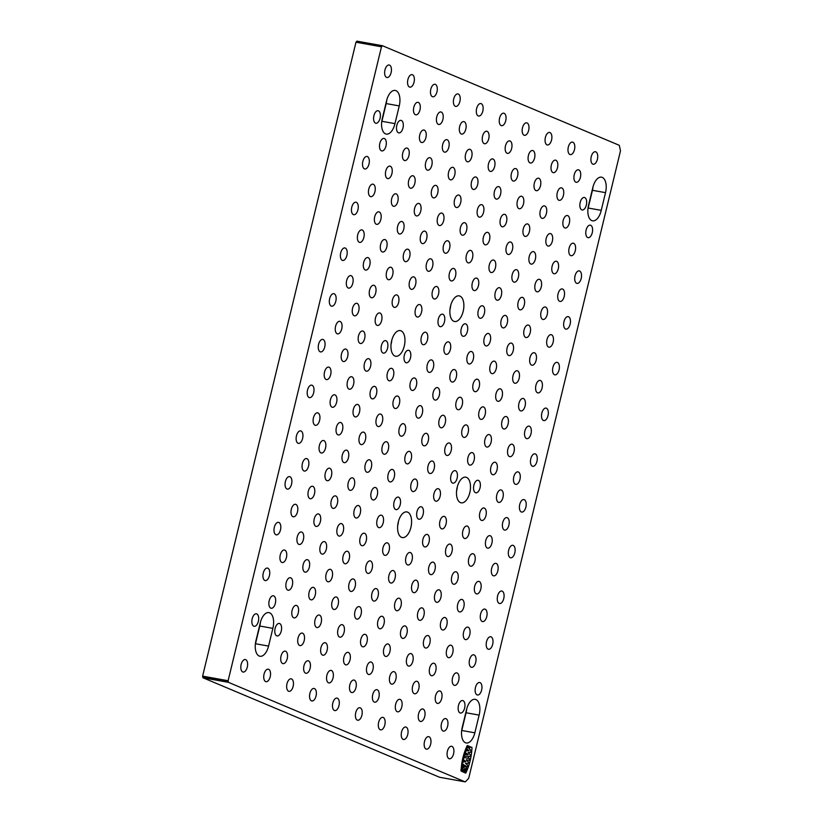 <?xml version="1.0" encoding="UTF-8"?>
<svg xmlns="http://www.w3.org/2000/svg" width="823" height="823" viewBox="0 0 823 823"><rect width="100%" height="100%" fill="white"/><g stroke="black" fill="none" stroke-linecap="round" stroke-linejoin="round"><path stroke-width="1.23" d="M381.481 46.798L228.115 680.724L202.612 676.146L355.978 42.22L381.481 46.798L382.458 45.728L619.05 145.208A1.265 0.648 -79.8 0 1 619.4 145.743L620.398 150.424A1.265 0.648 -79.8 0 1 620.367 151.36L468.812 777.817A1.265 0.648 -79.8 0 1 468.421 778.609L465.551 781.655A1.265 0.648 -79.8 0 1 465.108 781.85A1.265 0.648 -79.8 0 1 465.036 781.829L439.533 777.251A1.265 0.648 100.2 0 0 439.605 777.272A1.265 0.648 100.2 0 0 439.677 777.272M439.533 777.251L202.962 677.771L228.465 682.349L228.115 680.724M228.465 682.349L465.036 781.829M401.007 330.815A13.034 6.728 -79.8 0 1 404.443 345.351A13.034 6.728 -79.8 0 1 395.657 356.246A13.034 6.728 -79.8 0 1 391.337 342.234A13.034 6.728 -79.8 0 1 400.256 330.599A13.034 6.728 -79.8 0 1 401.007 330.815M394.968 123.635L394.958 123.635A13.034 6.728 -79.8 0 1 386.275 134.098A13.034 6.728 -79.8 0 1 382.335 118.327L386.615 100.612A13.034 6.728 -79.8 0 1 395.235 90.437A13.034 6.728 -79.8 0 1 399.248 105.92L394.968 123.635L381.893 121.29A13.034 6.728 -79.8 0 1 381.666 122.174M242.734 671.949A6.347 3.282 -79.8 0 1 241.057 664.861A6.347 3.282 -79.8 0 1 245.336 659.552A6.347 3.282 -79.8 0 1 247.445 666.383A6.347 3.282 -79.8 0 1 243.094 672.052A6.347 3.282 -79.8 0 1 242.734 671.949M253.793 626.21A6.347 3.282 -79.8 0 1 252.116 619.122A6.347 3.282 -79.8 0 1 256.406 613.814A6.347 3.282 -79.8 0 1 258.504 620.645A6.347 3.282 -79.8 0 1 254.153 626.313A6.347 3.282 -79.8 0 1 253.793 626.21M264.862 580.472A6.347 3.282 -79.8 0 1 263.185 573.394A6.347 3.282 -79.8 0 1 267.465 568.076A6.347 3.282 -79.8 0 1 269.574 574.907A6.347 3.282 -79.8 0 1 265.222 580.585A6.347 3.282 -79.8 0 1 264.862 580.472M275.921 534.744A6.347 3.282 -79.8 0 1 274.244 527.656A6.347 3.282 -79.8 0 1 278.534 522.348A6.347 3.282 -79.8 0 1 280.633 529.179A6.347 3.282 -79.8 0 1 276.281 534.847A6.347 3.282 -79.8 0 1 275.921 534.744M286.99 489.006A6.347 3.282 -79.8 0 1 285.314 481.928A6.347 3.282 -79.8 0 1 289.593 476.61A6.347 3.282 -79.8 0 1 291.702 483.44A6.347 3.282 -79.8 0 1 287.35 489.119A6.347 3.282 -79.8 0 1 286.99 489.006M298.049 443.268A6.347 3.282 -79.8 0 1 296.373 436.19A6.347 3.282 -79.8 0 1 300.662 430.882A6.347 3.282 -79.8 0 1 302.761 437.713A6.347 3.282 -79.8 0 1 298.41 443.381A6.347 3.282 -79.8 0 1 298.049 443.268M309.119 397.54A6.347 3.282 -79.8 0 1 307.442 390.452A6.347 3.282 -79.8 0 1 311.722 385.143A6.347 3.282 -79.8 0 1 313.83 391.974A6.347 3.282 -79.8 0 1 309.479 397.643A6.347 3.282 -79.8 0 1 309.119 397.54M320.178 351.802A6.347 3.282 -79.8 0 1 318.501 344.724A6.347 3.282 -79.8 0 1 322.791 339.405A6.347 3.282 -79.8 0 1 324.89 346.236A6.347 3.282 -79.8 0 1 320.538 351.915A6.347 3.282 -79.8 0 1 320.178 351.802M331.247 306.074A6.347 3.282 -79.8 0 1 329.57 298.986A6.347 3.282 -79.8 0 1 333.85 293.677A6.347 3.282 -79.8 0 1 335.959 300.508A6.347 3.282 -79.8 0 1 331.607 306.177A6.347 3.282 -79.8 0 1 331.247 306.074M342.306 260.335A6.347 3.282 -79.8 0 1 340.629 253.258A6.347 3.282 -79.8 0 1 344.919 247.939A6.347 3.282 -79.8 0 1 347.018 254.77A6.347 3.282 -79.8 0 1 342.666 260.449A6.347 3.282 -79.8 0 1 342.306 260.335M353.376 214.597A6.347 3.282 -79.8 0 1 351.699 207.519A6.347 3.282 -79.8 0 1 355.978 202.211A6.347 3.282 -79.8 0 1 358.087 209.042A6.347 3.282 -79.8 0 1 353.736 214.71A6.347 3.282 -79.8 0 1 353.376 214.597M364.435 168.869A6.347 3.282 -79.8 0 1 362.758 161.781A6.347 3.282 -79.8 0 1 367.048 156.473A6.347 3.282 -79.8 0 1 369.146 163.304A6.347 3.282 -79.8 0 1 364.795 168.972A6.347 3.282 -79.8 0 1 364.435 168.869M375.504 123.131A6.347 3.282 -79.8 0 1 373.827 116.053A6.347 3.282 -79.8 0 1 378.107 110.735A6.347 3.282 -79.8 0 1 380.216 117.566A6.347 3.282 -79.8 0 1 375.864 123.244A6.347 3.282 -79.8 0 1 375.504 123.131M386.563 77.403A6.347 3.282 -79.8 0 1 384.886 70.315A6.347 3.282 -79.8 0 1 389.176 65.007A6.347 3.282 -79.8 0 1 391.275 71.838A6.347 3.282 -79.8 0 1 386.923 77.506A6.347 3.282 -79.8 0 1 386.563 77.403M265.644 681.578A6.347 3.282 -79.8 0 1 263.977 674.5A6.347 3.282 -79.8 0 1 268.257 669.181A6.347 3.282 -79.8 0 1 270.366 676.012A6.347 3.282 -79.8 0 1 266.014 681.691A6.347 3.282 -79.8 0 1 265.644 681.578M276.713 635.85A6.347 3.282 -79.8 0 1 275.036 628.762A6.347 3.282 -79.8 0 1 279.316 623.453A6.347 3.282 -79.8 0 1 281.425 630.284A6.347 3.282 -79.8 0 1 277.073 635.953A6.347 3.282 -79.8 0 1 276.713 635.85M287.772 590.112A6.347 3.282 -79.8 0 1 286.106 583.034A6.347 3.282 -79.8 0 1 290.385 577.715A6.347 3.282 -79.8 0 1 292.494 584.546A6.347 3.282 -79.8 0 1 288.143 590.225A6.347 3.282 -79.8 0 1 287.772 590.112M298.842 544.373A6.347 3.282 -79.8 0 1 297.165 537.296A6.347 3.282 -79.8 0 1 301.444 531.987A6.347 3.282 -79.8 0 1 303.553 538.818A6.347 3.282 -79.8 0 1 299.202 544.487A6.347 3.282 -79.8 0 1 298.842 544.373M309.901 498.645A6.347 3.282 -79.8 0 1 308.234 491.557A6.347 3.282 -79.8 0 1 312.514 486.249A6.347 3.282 -79.8 0 1 314.623 493.08A6.347 3.282 -79.8 0 1 310.271 498.748A6.347 3.282 -79.8 0 1 309.901 498.645M320.97 452.907A6.347 3.282 -79.8 0 1 319.293 445.829A6.347 3.282 -79.8 0 1 323.573 440.511A6.347 3.282 -79.8 0 1 325.682 447.342A6.347 3.282 -79.8 0 1 321.33 453.02A6.347 3.282 -79.8 0 1 320.97 452.907M332.029 407.179A6.347 3.282 -79.8 0 1 330.362 400.091A6.347 3.282 -79.8 0 1 334.642 394.783A6.347 3.282 -79.8 0 1 336.751 401.614A6.347 3.282 -79.8 0 1 332.399 407.282A6.347 3.282 -79.8 0 1 332.029 407.179M343.098 361.441A6.347 3.282 -79.8 0 1 341.422 354.363A6.347 3.282 -79.8 0 1 345.711 349.045A6.347 3.282 -79.8 0 1 347.81 355.875A6.347 3.282 -79.8 0 1 343.458 361.554A6.347 3.282 -79.8 0 1 343.098 361.441M354.157 315.703A6.347 3.282 -79.8 0 1 352.491 308.625A6.347 3.282 -79.8 0 1 356.771 303.317A6.347 3.282 -79.8 0 1 358.879 310.148A6.347 3.282 -79.8 0 1 354.528 315.816A6.347 3.282 -79.8 0 1 354.157 315.703M365.227 269.975A6.347 3.282 -79.8 0 1 363.55 262.887A6.347 3.282 -79.8 0 1 367.84 257.578A6.347 3.282 -79.8 0 1 369.939 264.409A6.347 3.282 -79.8 0 1 365.587 270.078A6.347 3.282 -79.8 0 1 365.227 269.975M376.286 224.237A6.347 3.282 -79.8 0 1 374.619 217.159A6.347 3.282 -79.8 0 1 378.899 211.84A6.347 3.282 -79.8 0 1 381.008 218.671A6.347 3.282 -79.8 0 1 376.656 224.35A6.347 3.282 -79.8 0 1 376.286 224.237M387.355 178.509A6.347 3.282 -79.8 0 1 385.678 171.421A6.347 3.282 -79.8 0 1 389.968 166.112A6.347 3.282 -79.8 0 1 392.067 172.943A6.347 3.282 -79.8 0 1 387.715 178.612A6.347 3.282 -79.8 0 1 387.355 178.509M398.414 132.77A6.347 3.282 -79.8 0 1 396.748 125.693A6.347 3.282 -79.8 0 1 401.027 120.374A6.347 3.282 -79.8 0 1 403.136 127.205A6.347 3.282 -79.8 0 1 398.785 132.884A6.347 3.282 -79.8 0 1 398.414 132.77M409.484 87.032A6.347 3.282 -79.8 0 1 407.807 79.954A6.347 3.282 -79.8 0 1 412.097 74.646A6.347 3.282 -79.8 0 1 414.195 81.477A6.347 3.282 -79.8 0 1 409.844 87.145A6.347 3.282 -79.8 0 1 409.484 87.032M288.564 691.217A6.347 3.282 -79.8 0 1 286.898 684.139A6.347 3.282 -79.8 0 1 291.177 678.821A6.347 3.282 -79.8 0 1 293.286 685.652A6.347 3.282 -79.8 0 1 288.935 691.33A6.347 3.282 -79.8 0 1 288.564 691.217M299.634 645.479A6.347 3.282 -79.8 0 1 297.957 638.401A6.347 3.282 -79.8 0 1 302.236 633.093A6.347 3.282 -79.8 0 1 304.345 639.924A6.347 3.282 -79.8 0 1 299.994 645.592A6.347 3.282 -79.8 0 1 299.634 645.479M310.693 599.751A6.347 3.282 -79.8 0 1 309.026 592.663A6.347 3.282 -79.8 0 1 313.306 587.355A6.347 3.282 -79.8 0 1 315.415 594.185A6.347 3.282 -79.8 0 1 311.063 599.854A6.347 3.282 -79.8 0 1 310.693 599.751M321.762 554.013A6.347 3.282 -79.8 0 1 320.085 546.935A6.347 3.282 -79.8 0 1 324.365 541.616A6.347 3.282 -79.8 0 1 326.474 548.447A6.347 3.282 -79.8 0 1 322.122 554.126A6.347 3.282 -79.8 0 1 321.762 554.013M332.821 508.285A6.347 3.282 -79.8 0 1 331.155 501.197A6.347 3.282 -79.8 0 1 335.434 495.888A6.347 3.282 -79.8 0 1 337.543 502.719A6.347 3.282 -79.8 0 1 333.192 508.388A6.347 3.282 -79.8 0 1 332.821 508.285M343.891 462.547A6.347 3.282 -79.8 0 1 342.214 455.469A6.347 3.282 -79.8 0 1 346.493 450.15A6.347 3.282 -79.8 0 1 348.602 456.981A6.347 3.282 -79.8 0 1 344.251 462.66A6.347 3.282 -79.8 0 1 343.891 462.547M354.95 416.808A6.347 3.282 -79.8 0 1 353.283 409.731A6.347 3.282 -79.8 0 1 357.563 404.422A6.347 3.282 -79.8 0 1 359.672 411.253A6.347 3.282 -79.8 0 1 355.32 416.922A6.347 3.282 -79.8 0 1 354.95 416.808M366.019 371.08A6.347 3.282 -79.8 0 1 364.342 363.992A6.347 3.282 -79.8 0 1 368.622 358.684A6.347 3.282 -79.8 0 1 370.731 365.515A6.347 3.282 -79.8 0 1 366.379 371.183A6.347 3.282 -79.8 0 1 366.019 371.08M377.078 325.342A6.347 3.282 -79.8 0 1 375.411 318.264A6.347 3.282 -79.8 0 1 379.691 312.946A6.347 3.282 -79.8 0 1 381.8 319.777A6.347 3.282 -79.8 0 1 377.448 325.455A6.347 3.282 -79.8 0 1 377.078 325.342M388.147 279.614A6.347 3.282 -79.8 0 1 386.471 272.526A6.347 3.282 -79.8 0 1 390.75 267.218A6.347 3.282 -79.8 0 1 392.859 274.049A6.347 3.282 -79.8 0 1 388.507 279.717A6.347 3.282 -79.8 0 1 388.147 279.614M399.206 233.876A6.347 3.282 -79.8 0 1 397.54 226.798A6.347 3.282 -79.8 0 1 401.819 221.48A6.347 3.282 -79.8 0 1 403.928 228.31A6.347 3.282 -79.8 0 1 399.577 233.989A6.347 3.282 -79.8 0 1 399.206 233.876M410.276 188.138A6.347 3.282 -79.8 0 1 408.599 181.06A6.347 3.282 -79.8 0 1 412.879 175.752A6.347 3.282 -79.8 0 1 414.987 182.583A6.347 3.282 -79.8 0 1 410.636 188.251A6.347 3.282 -79.8 0 1 410.276 188.138M421.335 142.41A6.347 3.282 -79.8 0 1 419.668 135.322A6.347 3.282 -79.8 0 1 423.948 130.013A6.347 3.282 -79.8 0 1 426.057 136.844A6.347 3.282 -79.8 0 1 421.705 142.513A6.347 3.282 -79.8 0 1 421.335 142.41M432.404 96.672A6.347 3.282 -79.8 0 1 430.727 89.594A6.347 3.282 -79.8 0 1 435.007 84.275A6.347 3.282 -79.8 0 1 437.116 91.106A6.347 3.282 -79.8 0 1 432.764 96.785A6.347 3.282 -79.8 0 1 432.404 96.672M311.485 700.857A6.347 3.282 -79.8 0 1 309.808 693.768A6.347 3.282 -79.8 0 1 314.098 688.46A6.347 3.282 -79.8 0 1 316.197 695.291A6.347 3.282 -79.8 0 1 311.845 700.959A6.347 3.282 -79.8 0 1 311.485 700.857M322.554 655.118A6.347 3.282 -79.8 0 1 320.877 648.04A6.347 3.282 -79.8 0 1 325.157 642.722A6.347 3.282 -79.8 0 1 327.266 649.553A6.347 3.282 -79.8 0 1 322.914 655.231A6.347 3.282 -79.8 0 1 322.554 655.118M333.613 609.39A6.347 3.282 -79.8 0 1 331.936 602.302A6.347 3.282 -79.8 0 1 336.226 596.994A6.347 3.282 -79.8 0 1 338.325 603.825A6.347 3.282 -79.8 0 1 333.973 609.493A6.347 3.282 -79.8 0 1 333.613 609.39M344.683 563.652A6.347 3.282 -79.8 0 1 343.006 556.574A6.347 3.282 -79.8 0 1 347.285 551.256A6.347 3.282 -79.8 0 1 349.394 558.087A6.347 3.282 -79.8 0 1 345.043 563.755A6.347 3.282 -79.8 0 1 344.683 563.652M355.742 517.914A6.347 3.282 -79.8 0 1 354.065 510.836A6.347 3.282 -79.8 0 1 358.355 505.517A6.347 3.282 -79.8 0 1 360.453 512.359A6.347 3.282 -79.8 0 1 356.102 518.027A6.347 3.282 -79.8 0 1 355.742 517.914M366.811 472.186A6.347 3.282 -79.8 0 1 365.134 465.098A6.347 3.282 -79.8 0 1 369.414 459.79A6.347 3.282 -79.8 0 1 371.523 466.62A6.347 3.282 -79.8 0 1 367.171 472.289A6.347 3.282 -79.8 0 1 366.811 472.186M377.87 426.448A6.347 3.282 -79.8 0 1 376.193 419.37A6.347 3.282 -79.8 0 1 380.483 414.051A6.347 3.282 -79.8 0 1 382.582 420.882A6.347 3.282 -79.8 0 1 378.23 426.561A6.347 3.282 -79.8 0 1 377.87 426.448M388.94 380.72A6.347 3.282 -79.8 0 1 387.263 373.632A6.347 3.282 -79.8 0 1 391.542 368.323A6.347 3.282 -79.8 0 1 393.651 375.154A6.347 3.282 -79.8 0 1 389.3 380.823A6.347 3.282 -79.8 0 1 388.94 380.72M411.068 289.243A6.347 3.282 -79.8 0 1 409.391 282.166A6.347 3.282 -79.8 0 1 413.671 276.847A6.347 3.282 -79.8 0 1 415.78 283.688A6.347 3.282 -79.8 0 1 411.428 289.357A6.347 3.282 -79.8 0 1 411.068 289.243M422.127 243.515A6.347 3.282 -79.8 0 1 420.46 236.427A6.347 3.282 -79.8 0 1 424.74 231.119A6.347 3.282 -79.8 0 1 426.839 237.95A6.347 3.282 -79.8 0 1 422.487 243.618A6.347 3.282 -79.8 0 1 422.127 243.515M433.196 197.777A6.347 3.282 -79.8 0 1 431.519 190.699A6.347 3.282 -79.8 0 1 435.799 185.381A6.347 3.282 -79.8 0 1 437.908 192.212A6.347 3.282 -79.8 0 1 433.556 197.89A6.347 3.282 -79.8 0 1 433.196 197.777M444.255 152.049A6.347 3.282 -79.8 0 1 442.589 144.961A6.347 3.282 -79.8 0 1 446.868 139.653A6.347 3.282 -79.8 0 1 448.977 146.484A6.347 3.282 -79.8 0 1 444.615 152.152A6.347 3.282 -79.8 0 1 444.255 152.049M455.325 106.311A6.347 3.282 -79.8 0 1 453.648 99.233A6.347 3.282 -79.8 0 1 457.927 93.915A6.347 3.282 -79.8 0 1 460.036 100.745A6.347 3.282 -79.8 0 1 455.685 106.414A6.347 3.282 -79.8 0 1 455.325 106.311M334.405 710.496A6.347 3.282 -79.8 0 1 332.729 703.408A6.347 3.282 -79.8 0 1 337.019 698.099A6.347 3.282 -79.8 0 1 339.117 704.93A6.347 3.282 -79.8 0 1 334.766 710.599A6.347 3.282 -79.8 0 1 334.405 710.496M345.465 664.758A6.347 3.282 -79.8 0 1 343.798 657.68A6.347 3.282 -79.8 0 1 348.078 652.361A6.347 3.282 -79.8 0 1 350.186 659.192A6.347 3.282 -79.8 0 1 345.835 664.861A6.347 3.282 -79.8 0 1 345.465 664.758M356.534 619.019A6.347 3.282 -79.8 0 1 354.857 611.942A6.347 3.282 -79.8 0 1 359.147 606.623A6.347 3.282 -79.8 0 1 361.246 613.464A6.347 3.282 -79.8 0 1 356.894 619.133A6.347 3.282 -79.8 0 1 356.534 619.019M367.593 573.292A6.347 3.282 -79.8 0 1 365.926 566.203A6.347 3.282 -79.8 0 1 370.206 560.895A6.347 3.282 -79.8 0 1 372.315 567.726A6.347 3.282 -79.8 0 1 367.963 573.394A6.347 3.282 -79.8 0 1 367.593 573.292M378.662 527.553A6.347 3.282 -79.8 0 1 376.985 520.475A6.347 3.282 -79.8 0 1 381.275 515.157A6.347 3.282 -79.8 0 1 383.374 521.988A6.347 3.282 -79.8 0 1 379.022 527.666A6.347 3.282 -79.8 0 1 378.662 527.553M389.721 481.825A6.347 3.282 -79.8 0 1 388.055 474.737A6.347 3.282 -79.8 0 1 392.334 469.429A6.347 3.282 -79.8 0 1 394.443 476.26A6.347 3.282 -79.8 0 1 390.092 481.928A6.347 3.282 -79.8 0 1 389.721 481.825M400.791 436.087A6.347 3.282 -79.8 0 1 399.114 428.999A6.347 3.282 -79.8 0 1 403.404 423.691A6.347 3.282 -79.8 0 1 405.502 430.522A6.347 3.282 -79.8 0 1 401.151 436.19A6.347 3.282 -79.8 0 1 400.791 436.087M411.85 390.349A6.347 3.282 -79.8 0 1 410.183 383.271A6.347 3.282 -79.8 0 1 414.463 377.952A6.347 3.282 -79.8 0 1 416.572 384.794A6.347 3.282 -79.8 0 1 412.22 390.462A6.347 3.282 -79.8 0 1 411.85 390.349M422.919 344.621A6.347 3.282 -79.8 0 1 421.242 337.533A6.347 3.282 -79.8 0 1 425.532 332.225A6.347 3.282 -79.8 0 1 427.631 339.055A6.347 3.282 -79.8 0 1 423.279 344.724A6.347 3.282 -79.8 0 1 422.919 344.621M433.978 298.883A6.347 3.282 -79.8 0 1 432.312 291.805A6.347 3.282 -79.8 0 1 436.591 286.486A6.347 3.282 -79.8 0 1 438.7 293.317A6.347 3.282 -79.8 0 1 434.349 298.996A6.347 3.282 -79.8 0 1 433.978 298.883M445.048 253.155A6.347 3.282 -79.8 0 1 443.371 246.067A6.347 3.282 -79.8 0 1 447.661 240.758A6.347 3.282 -79.8 0 1 449.759 247.589A6.347 3.282 -79.8 0 1 445.408 253.258A6.347 3.282 -79.8 0 1 445.048 253.155M456.107 207.417A6.347 3.282 -79.8 0 1 454.44 200.328A6.347 3.282 -79.8 0 1 458.72 195.02A6.347 3.282 -79.8 0 1 460.829 201.851A6.347 3.282 -79.8 0 1 456.477 207.519A6.347 3.282 -79.8 0 1 456.107 207.417M467.176 161.678A6.347 3.282 -79.8 0 1 465.499 154.601A6.347 3.282 -79.8 0 1 469.789 149.282A6.347 3.282 -79.8 0 1 471.888 156.113A6.347 3.282 -79.8 0 1 467.536 161.792A6.347 3.282 -79.8 0 1 467.176 161.678M478.235 115.95A6.347 3.282 -79.8 0 1 476.568 108.862A6.347 3.282 -79.8 0 1 480.848 103.554A6.347 3.282 -79.8 0 1 482.957 110.385A6.347 3.282 -79.8 0 1 478.605 116.053A6.347 3.282 -79.8 0 1 478.235 115.95M357.326 720.125A6.347 3.282 -79.8 0 1 355.649 713.047A6.347 3.282 -79.8 0 1 359.929 707.729A6.347 3.282 -79.8 0 1 362.038 714.559A6.347 3.282 -79.8 0 1 357.686 720.238A6.347 3.282 -79.8 0 1 357.326 720.125M368.385 674.397A6.347 3.282 -79.8 0 1 366.719 667.309A6.347 3.282 -79.8 0 1 370.998 662.001A6.347 3.282 -79.8 0 1 373.107 668.832A6.347 3.282 -79.8 0 1 368.755 674.5A6.347 3.282 -79.8 0 1 368.385 674.397M379.454 628.659A6.347 3.282 -79.8 0 1 377.778 621.581A6.347 3.282 -79.8 0 1 382.057 616.262A6.347 3.282 -79.8 0 1 384.166 623.093A6.347 3.282 -79.8 0 1 379.815 628.772A6.347 3.282 -79.8 0 1 379.454 628.659M390.514 582.931A6.347 3.282 -79.8 0 1 388.847 575.843A6.347 3.282 -79.8 0 1 393.127 570.534A6.347 3.282 -79.8 0 1 395.235 577.365A6.347 3.282 -79.8 0 1 390.884 583.034A6.347 3.282 -79.8 0 1 390.514 582.931M412.642 491.454A6.347 3.282 -79.8 0 1 410.975 484.377A6.347 3.282 -79.8 0 1 415.255 479.058A6.347 3.282 -79.8 0 1 417.364 485.889A6.347 3.282 -79.8 0 1 413.012 491.568A6.347 3.282 -79.8 0 1 412.642 491.454M423.711 445.727A6.347 3.282 -79.8 0 1 422.034 438.638A6.347 3.282 -79.8 0 1 426.314 433.33A6.347 3.282 -79.8 0 1 428.423 440.161A6.347 3.282 -79.8 0 1 424.071 445.829A6.347 3.282 -79.8 0 1 423.711 445.727M434.77 399.988A6.347 3.282 -79.8 0 1 433.104 392.91A6.347 3.282 -79.8 0 1 437.383 387.592A6.347 3.282 -79.8 0 1 439.492 394.423A6.347 3.282 -79.8 0 1 435.141 400.101A6.347 3.282 -79.8 0 1 434.77 399.988M445.84 354.25A6.347 3.282 -79.8 0 1 444.163 347.172A6.347 3.282 -79.8 0 1 448.442 341.864A6.347 3.282 -79.8 0 1 450.551 348.695A6.347 3.282 -79.8 0 1 446.2 354.363A6.347 3.282 -79.8 0 1 445.84 354.25M467.968 262.784A6.347 3.282 -79.8 0 1 466.291 255.706A6.347 3.282 -79.8 0 1 470.571 250.387A6.347 3.282 -79.8 0 1 472.68 257.218A6.347 3.282 -79.8 0 1 468.328 262.897A6.347 3.282 -79.8 0 1 467.968 262.784M479.027 217.056A6.347 3.282 -79.8 0 1 477.361 209.968A6.347 3.282 -79.8 0 1 481.64 204.66A6.347 3.282 -79.8 0 1 483.749 211.49A6.347 3.282 -79.8 0 1 479.398 217.159A6.347 3.282 -79.8 0 1 479.027 217.056M490.096 171.318A6.347 3.282 -79.8 0 1 488.42 164.24A6.347 3.282 -79.8 0 1 492.699 158.921A6.347 3.282 -79.8 0 1 494.808 165.752A6.347 3.282 -79.8 0 1 490.457 171.431A6.347 3.282 -79.8 0 1 490.096 171.318M501.156 125.58A6.347 3.282 -79.8 0 1 499.489 118.502A6.347 3.282 -79.8 0 1 503.769 113.193A6.347 3.282 -79.8 0 1 505.878 120.024A6.347 3.282 -79.8 0 1 501.526 125.693A6.347 3.282 -79.8 0 1 501.156 125.58M380.247 729.764A6.347 3.282 -79.8 0 1 378.57 722.687A6.347 3.282 -79.8 0 1 382.849 717.368A6.347 3.282 -79.8 0 1 384.958 724.199A6.347 3.282 -79.8 0 1 380.607 729.878A6.347 3.282 -79.8 0 1 380.247 729.764M391.306 684.026A6.347 3.282 -79.8 0 1 389.639 676.948A6.347 3.282 -79.8 0 1 393.919 671.64A6.347 3.282 -79.8 0 1 396.017 678.471A6.347 3.282 -79.8 0 1 391.666 684.139A6.347 3.282 -79.8 0 1 391.306 684.026M402.375 638.298A6.347 3.282 -79.8 0 1 400.698 631.21A6.347 3.282 -79.8 0 1 404.978 625.902A6.347 3.282 -79.8 0 1 407.087 632.733A6.347 3.282 -79.8 0 1 402.735 638.401A6.347 3.282 -79.8 0 1 402.375 638.298M413.434 592.56A6.347 3.282 -79.8 0 1 411.767 585.482A6.347 3.282 -79.8 0 1 416.047 580.164A6.347 3.282 -79.8 0 1 418.156 586.994A6.347 3.282 -79.8 0 1 413.794 592.673A6.347 3.282 -79.8 0 1 413.434 592.56M424.503 546.832A6.347 3.282 -79.8 0 1 422.827 539.744A6.347 3.282 -79.8 0 1 427.106 534.436A6.347 3.282 -79.8 0 1 429.215 541.267A6.347 3.282 -79.8 0 1 424.863 546.935A6.347 3.282 -79.8 0 1 424.503 546.832M435.562 501.094A6.347 3.282 -79.8 0 1 433.896 494.016A6.347 3.282 -79.8 0 1 438.175 488.697A6.347 3.282 -79.8 0 1 440.284 495.528A6.347 3.282 -79.8 0 1 435.923 501.207A6.347 3.282 -79.8 0 1 435.562 501.094M446.632 455.356A6.347 3.282 -79.8 0 1 444.955 448.278A6.347 3.282 -79.8 0 1 449.235 442.969A6.347 3.282 -79.8 0 1 451.343 449.8A6.347 3.282 -79.8 0 1 446.992 455.469A6.347 3.282 -79.8 0 1 446.632 455.356M457.691 409.628A6.347 3.282 -79.8 0 1 456.024 402.54A6.347 3.282 -79.8 0 1 460.304 397.231A6.347 3.282 -79.8 0 1 462.413 404.062A6.347 3.282 -79.8 0 1 458.061 409.731A6.347 3.282 -79.8 0 1 457.691 409.628M468.76 363.889A6.347 3.282 -79.8 0 1 467.083 356.812A6.347 3.282 -79.8 0 1 471.363 351.493A6.347 3.282 -79.8 0 1 473.472 358.324A6.347 3.282 -79.8 0 1 469.12 364.003A6.347 3.282 -79.8 0 1 468.76 363.889M479.819 318.162A6.347 3.282 -79.8 0 1 478.153 311.073A6.347 3.282 -79.8 0 1 482.432 305.765A6.347 3.282 -79.8 0 1 484.541 312.596A6.347 3.282 -79.8 0 1 480.19 318.264A6.347 3.282 -79.8 0 1 479.819 318.162M490.889 272.423A6.347 3.282 -79.8 0 1 489.212 265.345A6.347 3.282 -79.8 0 1 493.491 260.027A6.347 3.282 -79.8 0 1 495.6 266.858A6.347 3.282 -79.8 0 1 491.249 272.536A6.347 3.282 -79.8 0 1 490.889 272.423M501.948 226.685A6.347 3.282 -79.8 0 1 500.281 219.607A6.347 3.282 -79.8 0 1 504.561 214.299A6.347 3.282 -79.8 0 1 506.67 221.13A6.347 3.282 -79.8 0 1 502.318 226.798A6.347 3.282 -79.8 0 1 501.948 226.685M513.017 180.957A6.347 3.282 -79.8 0 1 511.34 173.869A6.347 3.282 -79.8 0 1 515.62 168.561A6.347 3.282 -79.8 0 1 517.729 175.392A6.347 3.282 -79.8 0 1 513.377 181.06A6.347 3.282 -79.8 0 1 513.017 180.957M524.076 135.219A6.347 3.282 -79.8 0 1 522.41 128.141A6.347 3.282 -79.8 0 1 526.689 122.822A6.347 3.282 -79.8 0 1 528.798 129.653A6.347 3.282 -79.8 0 1 524.446 135.332A6.347 3.282 -79.8 0 1 524.076 135.219M403.157 739.404A6.347 3.282 -79.8 0 1 401.49 732.316A6.347 3.282 -79.8 0 1 405.77 727.007A6.347 3.282 -79.8 0 1 407.879 733.838A6.347 3.282 -79.8 0 1 403.527 739.507A6.347 3.282 -79.8 0 1 403.157 739.404M414.226 693.666A6.347 3.282 -79.8 0 1 412.549 686.588A6.347 3.282 -79.8 0 1 416.839 681.269A6.347 3.282 -79.8 0 1 418.938 688.1A6.347 3.282 -79.8 0 1 414.586 693.779A6.347 3.282 -79.8 0 1 414.226 693.666M425.285 647.938A6.347 3.282 -79.8 0 1 423.619 640.85A6.347 3.282 -79.8 0 1 427.898 635.541A6.347 3.282 -79.8 0 1 430.007 642.372A6.347 3.282 -79.8 0 1 425.656 648.04A6.347 3.282 -79.8 0 1 425.285 647.938M436.355 602.199A6.347 3.282 -79.8 0 1 434.678 595.122A6.347 3.282 -79.8 0 1 438.968 589.803A6.347 3.282 -79.8 0 1 441.066 596.634A6.347 3.282 -79.8 0 1 436.715 602.313A6.347 3.282 -79.8 0 1 436.355 602.199M447.414 556.461A6.347 3.282 -79.8 0 1 445.747 549.383A6.347 3.282 -79.8 0 1 450.027 544.075A6.347 3.282 -79.8 0 1 452.136 550.906A6.347 3.282 -79.8 0 1 447.784 556.574A6.347 3.282 -79.8 0 1 447.414 556.461M466.548 477.402A13.034 6.728 -79.8 0 1 469.974 491.928A13.034 6.728 -79.8 0 1 461.199 502.832A13.034 6.728 -79.8 0 1 456.868 488.811A13.034 6.728 -79.8 0 1 465.797 477.175A13.034 6.728 -79.8 0 1 466.548 477.402M469.542 464.995A6.347 3.282 -79.8 0 1 467.876 457.917A6.347 3.282 -79.8 0 1 472.155 452.599A6.347 3.282 -79.8 0 1 474.264 459.429A6.347 3.282 -79.8 0 1 469.912 465.108A6.347 3.282 -79.8 0 1 469.542 464.995M480.611 419.267A6.347 3.282 -79.8 0 1 478.935 412.179A6.347 3.282 -79.8 0 1 483.224 406.871A6.347 3.282 -79.8 0 1 485.323 413.702A6.347 3.282 -79.8 0 1 480.971 419.37A6.347 3.282 -79.8 0 1 480.611 419.267M491.681 373.529A6.347 3.282 -79.8 0 1 490.004 366.451A6.347 3.282 -79.8 0 1 494.284 361.132A6.347 3.282 -79.8 0 1 496.392 367.963A6.347 3.282 -79.8 0 1 492.041 373.642A6.347 3.282 -79.8 0 1 491.681 373.529M502.74 327.791A6.347 3.282 -79.8 0 1 501.063 320.713A6.347 3.282 -79.8 0 1 505.353 315.404A6.347 3.282 -79.8 0 1 507.452 322.235A6.347 3.282 -79.8 0 1 503.1 327.904A6.347 3.282 -79.8 0 1 502.74 327.791M513.809 282.063A6.347 3.282 -79.8 0 1 512.132 274.975A6.347 3.282 -79.8 0 1 516.412 269.666A6.347 3.282 -79.8 0 1 518.521 276.497A6.347 3.282 -79.8 0 1 514.169 282.166A6.347 3.282 -79.8 0 1 513.809 282.063M524.868 236.324A6.347 3.282 -79.8 0 1 523.191 229.247A6.347 3.282 -79.8 0 1 527.481 223.928A6.347 3.282 -79.8 0 1 529.58 230.759A6.347 3.282 -79.8 0 1 525.228 236.438A6.347 3.282 -79.8 0 1 524.868 236.324M535.938 190.597A6.347 3.282 -79.8 0 1 534.261 183.508A6.347 3.282 -79.8 0 1 538.54 178.2A6.347 3.282 -79.8 0 1 540.649 185.031A6.347 3.282 -79.8 0 1 536.298 190.699A6.347 3.282 -79.8 0 1 535.938 190.597M546.997 144.858A6.347 3.282 -79.8 0 1 545.32 137.78A6.347 3.282 -79.8 0 1 549.61 132.462A6.347 3.282 -79.8 0 1 551.708 139.293A6.347 3.282 -79.8 0 1 547.357 144.961A6.347 3.282 -79.8 0 1 546.997 144.858M426.077 749.043A6.347 3.282 -79.8 0 1 424.411 741.955A6.347 3.282 -79.8 0 1 428.69 736.647A6.347 3.282 -79.8 0 1 430.799 743.478A6.347 3.282 -79.8 0 1 426.448 749.146A6.347 3.282 -79.8 0 1 426.077 749.043M437.147 703.305A6.347 3.282 -79.8 0 1 435.47 696.227A6.347 3.282 -79.8 0 1 439.749 690.909A6.347 3.282 -79.8 0 1 441.858 697.739A6.347 3.282 -79.8 0 1 437.507 703.418A6.347 3.282 -79.8 0 1 437.147 703.305M448.206 657.567A6.347 3.282 -79.8 0 1 446.539 650.489A6.347 3.282 -79.8 0 1 450.819 645.181A6.347 3.282 -79.8 0 1 452.928 652.011A6.347 3.282 -79.8 0 1 448.576 657.68A6.347 3.282 -79.8 0 1 448.206 657.567M459.275 611.839A6.347 3.282 -79.8 0 1 457.598 604.751A6.347 3.282 -79.8 0 1 461.878 599.442A6.347 3.282 -79.8 0 1 463.987 606.273A6.347 3.282 -79.8 0 1 459.635 611.942A6.347 3.282 -79.8 0 1 459.275 611.839M470.334 566.101A6.347 3.282 -79.8 0 1 468.668 559.023A6.347 3.282 -79.8 0 1 472.947 553.704A6.347 3.282 -79.8 0 1 475.056 560.535A6.347 3.282 -79.8 0 1 470.705 566.214A6.347 3.282 -79.8 0 1 470.334 566.101M481.404 520.373A6.347 3.282 -79.8 0 1 479.727 513.285A6.347 3.282 -79.8 0 1 484.006 507.976A6.347 3.282 -79.8 0 1 486.115 514.807A6.347 3.282 -79.8 0 1 481.764 520.475A6.347 3.282 -79.8 0 1 481.404 520.373M492.463 474.634A6.347 3.282 -79.8 0 1 490.796 467.557A6.347 3.282 -79.8 0 1 495.076 462.238A6.347 3.282 -79.8 0 1 497.185 469.069A6.347 3.282 -79.8 0 1 492.833 474.737A6.347 3.282 -79.8 0 1 492.463 474.634M503.532 428.896A6.347 3.282 -79.8 0 1 501.855 421.818A6.347 3.282 -79.8 0 1 506.135 416.5A6.347 3.282 -79.8 0 1 508.244 423.341A6.347 3.282 -79.8 0 1 503.892 429.009A6.347 3.282 -79.8 0 1 503.532 428.896M514.591 383.168A6.347 3.282 -79.8 0 1 512.924 376.08A6.347 3.282 -79.8 0 1 517.204 370.772A6.347 3.282 -79.8 0 1 519.313 377.603A6.347 3.282 -79.8 0 1 514.961 383.271A6.347 3.282 -79.8 0 1 514.591 383.168M525.66 337.43A6.347 3.282 -79.8 0 1 523.984 330.352A6.347 3.282 -79.8 0 1 528.263 325.034A6.347 3.282 -79.8 0 1 530.372 331.864A6.347 3.282 -79.8 0 1 526.02 337.543A6.347 3.282 -79.8 0 1 525.66 337.43M536.719 291.702A6.347 3.282 -79.8 0 1 535.053 284.614A6.347 3.282 -79.8 0 1 539.332 279.306A6.347 3.282 -79.8 0 1 541.441 286.137A6.347 3.282 -79.8 0 1 537.09 291.805A6.347 3.282 -79.8 0 1 536.719 291.702M547.789 245.964A6.347 3.282 -79.8 0 1 546.112 238.886A6.347 3.282 -79.8 0 1 550.392 233.567A6.347 3.282 -79.8 0 1 552.5 240.398A6.347 3.282 -79.8 0 1 548.149 246.067A6.347 3.282 -79.8 0 1 547.789 245.964M558.848 200.226A6.347 3.282 -79.8 0 1 557.181 193.148A6.347 3.282 -79.8 0 1 561.461 187.829A6.347 3.282 -79.8 0 1 563.57 194.67A6.347 3.282 -79.8 0 1 559.218 200.339A6.347 3.282 -79.8 0 1 558.848 200.226M569.917 154.498A6.347 3.282 -79.8 0 1 568.24 147.41A6.347 3.282 -79.8 0 1 572.52 142.101A6.347 3.282 -79.8 0 1 574.629 148.932A6.347 3.282 -79.8 0 1 570.277 154.601A6.347 3.282 -79.8 0 1 569.917 154.498M448.998 758.672A6.347 3.282 -79.8 0 1 447.331 751.594A6.347 3.282 -79.8 0 1 451.611 746.276A6.347 3.282 -79.8 0 1 453.72 753.117A6.347 3.282 -79.8 0 1 449.368 758.785A6.347 3.282 -79.8 0 1 448.998 758.672M460.067 712.944A6.347 3.282 -79.8 0 1 458.39 705.856A6.347 3.282 -79.8 0 1 462.67 700.548A6.347 3.282 -79.8 0 1 464.779 707.379A6.347 3.282 -79.8 0 1 460.427 713.047A6.347 3.282 -79.8 0 1 460.067 712.944M471.126 667.206A6.347 3.282 -79.8 0 1 469.46 660.128A6.347 3.282 -79.8 0 1 473.739 654.81A6.347 3.282 -79.8 0 1 475.848 661.641A6.347 3.282 -79.8 0 1 471.497 667.319A6.347 3.282 -79.8 0 1 471.126 667.206M482.196 621.478A6.347 3.282 -79.8 0 1 480.519 614.39A6.347 3.282 -79.8 0 1 484.798 609.082A6.347 3.282 -79.8 0 1 486.907 615.913A6.347 3.282 -79.8 0 1 482.556 621.581A6.347 3.282 -79.8 0 1 482.196 621.478M493.255 575.74A6.347 3.282 -79.8 0 1 491.588 568.662A6.347 3.282 -79.8 0 1 495.868 563.344A6.347 3.282 -79.8 0 1 497.977 570.174A6.347 3.282 -79.8 0 1 493.625 575.843A6.347 3.282 -79.8 0 1 493.255 575.74M504.324 530.002A6.347 3.282 -79.8 0 1 502.647 522.924A6.347 3.282 -79.8 0 1 506.927 517.605A6.347 3.282 -79.8 0 1 509.036 524.446A6.347 3.282 -79.8 0 1 504.684 530.115A6.347 3.282 -79.8 0 1 504.324 530.002M515.383 484.274A6.347 3.282 -79.8 0 1 513.717 477.186A6.347 3.282 -79.8 0 1 517.996 471.877A6.347 3.282 -79.8 0 1 520.105 478.708A6.347 3.282 -79.8 0 1 515.754 484.377A6.347 3.282 -79.8 0 1 515.383 484.274M526.453 438.536A6.347 3.282 -79.8 0 1 524.776 431.458A6.347 3.282 -79.8 0 1 529.055 426.139A6.347 3.282 -79.8 0 1 531.164 432.97A6.347 3.282 -79.8 0 1 526.813 438.649A6.347 3.282 -79.8 0 1 526.453 438.536M537.512 392.808A6.347 3.282 -79.8 0 1 535.845 385.72A6.347 3.282 -79.8 0 1 540.125 380.411A6.347 3.282 -79.8 0 1 542.234 387.242A6.347 3.282 -79.8 0 1 537.882 392.91A6.347 3.282 -79.8 0 1 537.512 392.808M548.581 347.069A6.347 3.282 -79.8 0 1 546.904 339.981A6.347 3.282 -79.8 0 1 551.184 334.673A6.347 3.282 -79.8 0 1 553.293 341.504A6.347 3.282 -79.8 0 1 548.941 347.172A6.347 3.282 -79.8 0 1 548.581 347.069M559.64 301.331A6.347 3.282 -79.8 0 1 557.973 294.253A6.347 3.282 -79.8 0 1 562.253 288.935A6.347 3.282 -79.8 0 1 564.362 295.766A6.347 3.282 -79.8 0 1 560.01 301.444A6.347 3.282 -79.8 0 1 559.64 301.331M570.709 255.603A6.347 3.282 -79.8 0 1 569.032 248.515A6.347 3.282 -79.8 0 1 573.312 243.207A6.347 3.282 -79.8 0 1 575.421 250.038A6.347 3.282 -79.8 0 1 571.069 255.706A6.347 3.282 -79.8 0 1 570.709 255.603M581.768 209.865A6.347 3.282 -79.8 0 1 580.102 202.787A6.347 3.282 -79.8 0 1 584.381 197.469A6.347 3.282 -79.8 0 1 586.49 204.299A6.347 3.282 -79.8 0 1 582.139 209.978A6.347 3.282 -79.8 0 1 581.768 209.865M592.838 164.137A6.347 3.282 -79.8 0 1 591.161 157.049A6.347 3.282 -79.8 0 1 595.44 151.741A6.347 3.282 -79.8 0 1 597.549 158.572A6.347 3.282 -79.8 0 1 593.198 164.24A6.347 3.282 -79.8 0 1 592.838 164.137M270.788 608.156A6.347 3.282 -79.8 0 1 269.111 601.078A6.347 3.282 -79.8 0 1 273.39 595.77A6.347 3.282 -79.8 0 1 275.499 602.601A6.347 3.282 -79.8 0 1 271.148 608.269A6.347 3.282 -79.8 0 1 270.788 608.156M281.847 562.428A6.347 3.282 -79.8 0 1 280.18 555.34A6.347 3.282 -79.8 0 1 284.46 550.031A6.347 3.282 -79.8 0 1 286.569 556.862A6.347 3.282 -79.8 0 1 282.217 562.531A6.347 3.282 -79.8 0 1 281.847 562.428M292.916 516.69A6.347 3.282 -79.8 0 1 291.239 509.612A6.347 3.282 -79.8 0 1 295.519 504.293A6.347 3.282 -79.8 0 1 297.628 511.124A6.347 3.282 -79.8 0 1 293.276 516.803A6.347 3.282 -79.8 0 1 292.916 516.69M303.975 470.962A6.347 3.282 -79.8 0 1 302.308 463.874A6.347 3.282 -79.8 0 1 306.588 458.565A6.347 3.282 -79.8 0 1 308.697 465.396A6.347 3.282 -79.8 0 1 304.345 471.065A6.347 3.282 -79.8 0 1 303.975 470.962M315.044 425.224A6.347 3.282 -79.8 0 1 313.368 418.146A6.347 3.282 -79.8 0 1 317.647 412.827A6.347 3.282 -79.8 0 1 319.756 419.658A6.347 3.282 -79.8 0 1 315.404 425.337A6.347 3.282 -79.8 0 1 315.044 425.224M326.103 379.485A6.347 3.282 -79.8 0 1 324.437 372.408A6.347 3.282 -79.8 0 1 328.716 367.099A6.347 3.282 -79.8 0 1 330.825 373.93A6.347 3.282 -79.8 0 1 326.474 379.598A6.347 3.282 -79.8 0 1 326.103 379.485M337.173 333.757A6.347 3.282 -79.8 0 1 335.496 326.669A6.347 3.282 -79.8 0 1 339.776 321.361A6.347 3.282 -79.8 0 1 341.884 328.192A6.347 3.282 -79.8 0 1 337.533 333.86A6.347 3.282 -79.8 0 1 337.173 333.757M348.232 288.019A6.347 3.282 -79.8 0 1 346.565 280.941A6.347 3.282 -79.8 0 1 350.845 275.623A6.347 3.282 -79.8 0 1 352.954 282.454A6.347 3.282 -79.8 0 1 348.602 288.132A6.347 3.282 -79.8 0 1 348.232 288.019M359.301 242.291A6.347 3.282 -79.8 0 1 357.624 235.203A6.347 3.282 -79.8 0 1 361.904 229.895A6.347 3.282 -79.8 0 1 364.013 236.726A6.347 3.282 -79.8 0 1 359.661 242.394A6.347 3.282 -79.8 0 1 359.301 242.291M370.36 196.553A6.347 3.282 -79.8 0 1 368.694 189.475A6.347 3.282 -79.8 0 1 372.973 184.157A6.347 3.282 -79.8 0 1 375.082 190.987A6.347 3.282 -79.8 0 1 370.731 196.666A6.347 3.282 -79.8 0 1 370.36 196.553M381.43 150.815A6.347 3.282 -79.8 0 1 379.753 143.737A6.347 3.282 -79.8 0 1 384.032 138.429A6.347 3.282 -79.8 0 1 386.141 145.26A6.347 3.282 -79.8 0 1 381.79 150.928A6.347 3.282 -79.8 0 1 381.43 150.815M282.639 663.533A6.347 3.282 -79.8 0 1 280.962 656.445A6.347 3.282 -79.8 0 1 285.252 651.137A6.347 3.282 -79.8 0 1 287.35 657.968A6.347 3.282 -79.8 0 1 282.999 663.636A6.347 3.282 -79.8 0 1 282.639 663.533M293.708 617.795A6.347 3.282 -79.8 0 1 292.031 610.717A6.347 3.282 -79.8 0 1 296.311 605.399A6.347 3.282 -79.8 0 1 298.42 612.23A6.347 3.282 -79.8 0 1 294.068 617.908A6.347 3.282 -79.8 0 1 293.708 617.795M304.767 572.067A6.347 3.282 -79.8 0 1 303.09 564.979A6.347 3.282 -79.8 0 1 307.38 559.671A6.347 3.282 -79.8 0 1 309.479 566.502A6.347 3.282 -79.8 0 1 305.127 572.17A6.347 3.282 -79.8 0 1 304.767 572.067M315.837 526.329A6.347 3.282 -79.8 0 1 314.16 519.251A6.347 3.282 -79.8 0 1 318.439 513.933A6.347 3.282 -79.8 0 1 320.548 520.764A6.347 3.282 -79.8 0 1 316.197 526.442A6.347 3.282 -79.8 0 1 315.837 526.329M326.896 480.591A6.347 3.282 -79.8 0 1 325.219 473.513A6.347 3.282 -79.8 0 1 329.509 468.205A6.347 3.282 -79.8 0 1 331.607 475.036A6.347 3.282 -79.8 0 1 327.256 480.704A6.347 3.282 -79.8 0 1 326.896 480.591M337.965 434.863A6.347 3.282 -79.8 0 1 336.288 427.775A6.347 3.282 -79.8 0 1 340.568 422.466A6.347 3.282 -79.8 0 1 342.677 429.297A6.347 3.282 -79.8 0 1 338.325 434.966A6.347 3.282 -79.8 0 1 337.965 434.863M349.024 389.125A6.347 3.282 -79.8 0 1 347.347 382.047A6.347 3.282 -79.8 0 1 351.637 376.728A6.347 3.282 -79.8 0 1 353.736 383.559A6.347 3.282 -79.8 0 1 349.384 389.238A6.347 3.282 -79.8 0 1 349.024 389.125M360.093 343.397A6.347 3.282 -79.8 0 1 358.416 336.309A6.347 3.282 -79.8 0 1 362.696 331A6.347 3.282 -79.8 0 1 364.805 337.831A6.347 3.282 -79.8 0 1 360.453 343.5A6.347 3.282 -79.8 0 1 360.093 343.397M371.152 297.659A6.347 3.282 -79.8 0 1 369.476 290.581A6.347 3.282 -79.8 0 1 373.765 285.262A6.347 3.282 -79.8 0 1 375.864 292.093A6.347 3.282 -79.8 0 1 371.512 297.772A6.347 3.282 -79.8 0 1 371.152 297.659M382.222 251.92A6.347 3.282 -79.8 0 1 380.545 244.843A6.347 3.282 -79.8 0 1 384.825 239.534A6.347 3.282 -79.8 0 1 386.933 246.365A6.347 3.282 -79.8 0 1 382.582 252.033A6.347 3.282 -79.8 0 1 382.222 251.92M393.281 206.192A6.347 3.282 -79.8 0 1 391.604 199.104A6.347 3.282 -79.8 0 1 395.894 193.796A6.347 3.282 -79.8 0 1 397.993 200.627A6.347 3.282 -79.8 0 1 393.641 206.295A6.347 3.282 -79.8 0 1 393.281 206.192M404.35 160.454A6.347 3.282 -79.8 0 1 402.673 153.376A6.347 3.282 -79.8 0 1 406.953 148.058A6.347 3.282 -79.8 0 1 409.062 154.889A6.347 3.282 -79.8 0 1 404.71 160.567A6.347 3.282 -79.8 0 1 404.35 160.454M415.409 114.726A6.347 3.282 -79.8 0 1 413.732 107.638A6.347 3.282 -79.8 0 1 418.022 102.33A6.347 3.282 -79.8 0 1 420.121 109.161A6.347 3.282 -79.8 0 1 415.769 114.829A6.347 3.282 -79.8 0 1 415.409 114.726M305.559 673.173A6.347 3.282 -79.8 0 1 303.882 666.085A6.347 3.282 -79.8 0 1 308.162 660.776A6.347 3.282 -79.8 0 1 310.271 667.607A6.347 3.282 -79.8 0 1 305.919 673.276A6.347 3.282 -79.8 0 1 305.559 673.173M316.618 627.435A6.347 3.282 -79.8 0 1 314.952 620.357A6.347 3.282 -79.8 0 1 319.231 615.038A6.347 3.282 -79.8 0 1 321.34 621.869A6.347 3.282 -79.8 0 1 316.989 627.548A6.347 3.282 -79.8 0 1 316.618 627.435M327.688 581.696A6.347 3.282 -79.8 0 1 326.011 574.619A6.347 3.282 -79.8 0 1 330.301 569.31A6.347 3.282 -79.8 0 1 332.399 576.141A6.347 3.282 -79.8 0 1 328.048 581.81A6.347 3.282 -79.8 0 1 327.688 581.696M338.747 535.968A6.347 3.282 -79.8 0 1 337.08 528.88A6.347 3.282 -79.8 0 1 341.36 523.572A6.347 3.282 -79.8 0 1 343.469 530.403A6.347 3.282 -79.8 0 1 339.117 536.071A6.347 3.282 -79.8 0 1 338.747 535.968M349.816 490.23A6.347 3.282 -79.8 0 1 348.139 483.152A6.347 3.282 -79.8 0 1 352.429 477.834A6.347 3.282 -79.8 0 1 354.528 484.665A6.347 3.282 -79.8 0 1 350.176 490.343A6.347 3.282 -79.8 0 1 349.816 490.23M360.875 444.502A6.347 3.282 -79.8 0 1 359.209 437.414A6.347 3.282 -79.8 0 1 363.488 432.106A6.347 3.282 -79.8 0 1 365.597 438.937A6.347 3.282 -79.8 0 1 361.246 444.605A6.347 3.282 -79.8 0 1 360.875 444.502M371.945 398.764A6.347 3.282 -79.8 0 1 370.268 391.686A6.347 3.282 -79.8 0 1 374.558 386.368A6.347 3.282 -79.8 0 1 376.656 393.199A6.347 3.282 -79.8 0 1 372.305 398.877A6.347 3.282 -79.8 0 1 371.945 398.764M383.004 353.026A6.347 3.282 -79.8 0 1 381.337 345.948A6.347 3.282 -79.8 0 1 385.617 340.64A6.347 3.282 -79.8 0 1 387.726 347.471A6.347 3.282 -79.8 0 1 383.374 353.139A6.347 3.282 -79.8 0 1 383.004 353.026M394.073 307.298A6.347 3.282 -79.8 0 1 392.396 300.21A6.347 3.282 -79.8 0 1 396.686 294.901A6.347 3.282 -79.8 0 1 398.785 301.732A6.347 3.282 -79.8 0 1 394.433 307.401A6.347 3.282 -79.8 0 1 394.073 307.298M405.132 261.56A6.347 3.282 -79.8 0 1 403.465 254.482A6.347 3.282 -79.8 0 1 407.745 249.163A6.347 3.282 -79.8 0 1 409.854 255.994A6.347 3.282 -79.8 0 1 405.502 261.673A6.347 3.282 -79.8 0 1 405.132 261.56M416.201 215.832A6.347 3.282 -79.8 0 1 414.525 208.744A6.347 3.282 -79.8 0 1 418.814 203.435A6.347 3.282 -79.8 0 1 420.913 210.266A6.347 3.282 -79.8 0 1 416.561 215.935A6.347 3.282 -79.8 0 1 416.201 215.832M427.26 170.094A6.347 3.282 -79.8 0 1 425.594 163.016A6.347 3.282 -79.8 0 1 429.873 157.697A6.347 3.282 -79.8 0 1 431.982 164.528A6.347 3.282 -79.8 0 1 427.631 170.196A6.347 3.282 -79.8 0 1 427.26 170.094M438.33 124.355A6.347 3.282 -79.8 0 1 436.653 117.278A6.347 3.282 -79.8 0 1 440.943 111.959A6.347 3.282 -79.8 0 1 443.041 118.8A6.347 3.282 -79.8 0 1 438.69 124.468A6.347 3.282 -79.8 0 1 438.33 124.355M328.48 682.802A6.347 3.282 -79.8 0 1 326.803 675.724A6.347 3.282 -79.8 0 1 331.083 670.406A6.347 3.282 -79.8 0 1 333.192 677.247A6.347 3.282 -79.8 0 1 328.84 682.915A6.347 3.282 -79.8 0 1 328.48 682.802M339.539 637.074A6.347 3.282 -79.8 0 1 337.872 629.986A6.347 3.282 -79.8 0 1 342.152 624.678A6.347 3.282 -79.8 0 1 344.261 631.508A6.347 3.282 -79.8 0 1 339.909 637.177A6.347 3.282 -79.8 0 1 339.539 637.074M350.608 591.336A6.347 3.282 -79.8 0 1 348.931 584.258A6.347 3.282 -79.8 0 1 353.211 578.939A6.347 3.282 -79.8 0 1 355.32 585.77A6.347 3.282 -79.8 0 1 350.968 591.449A6.347 3.282 -79.8 0 1 350.608 591.336M361.667 545.608A6.347 3.282 -79.8 0 1 360.001 538.52A6.347 3.282 -79.8 0 1 364.28 533.211A6.347 3.282 -79.8 0 1 366.389 540.042A6.347 3.282 -79.8 0 1 362.038 545.711A6.347 3.282 -79.8 0 1 361.667 545.608M372.737 499.87A6.347 3.282 -79.8 0 1 371.06 492.792A6.347 3.282 -79.8 0 1 375.339 487.473A6.347 3.282 -79.8 0 1 377.448 494.304A6.347 3.282 -79.8 0 1 373.097 499.973A6.347 3.282 -79.8 0 1 372.737 499.87M383.796 454.131A6.347 3.282 -79.8 0 1 382.129 447.054A6.347 3.282 -79.8 0 1 386.409 441.735A6.347 3.282 -79.8 0 1 388.518 448.576A6.347 3.282 -79.8 0 1 384.166 454.245A6.347 3.282 -79.8 0 1 383.796 454.131M394.865 408.403A6.347 3.282 -79.8 0 1 393.188 401.315A6.347 3.282 -79.8 0 1 397.468 396.007A6.347 3.282 -79.8 0 1 399.577 402.838A6.347 3.282 -79.8 0 1 395.225 408.506A6.347 3.282 -79.8 0 1 394.865 408.403M405.924 362.665A6.347 3.282 -79.8 0 1 404.258 355.587A6.347 3.282 -79.8 0 1 408.537 350.269A6.347 3.282 -79.8 0 1 410.646 357.1A6.347 3.282 -79.8 0 1 406.295 362.778A6.347 3.282 -79.8 0 1 405.924 362.665M416.994 316.937A6.347 3.282 -79.8 0 1 415.317 309.849A6.347 3.282 -79.8 0 1 419.596 304.541A6.347 3.282 -79.8 0 1 421.705 311.372A6.347 3.282 -79.8 0 1 417.354 317.04A6.347 3.282 -79.8 0 1 416.994 316.937M428.053 271.199A6.347 3.282 -79.8 0 1 426.386 264.111A6.347 3.282 -79.8 0 1 430.666 258.803A6.347 3.282 -79.8 0 1 432.775 265.634A6.347 3.282 -79.8 0 1 428.423 271.302A6.347 3.282 -79.8 0 1 428.053 271.199M439.122 225.461A6.347 3.282 -79.8 0 1 437.445 218.383A6.347 3.282 -79.8 0 1 441.725 213.064A6.347 3.282 -79.8 0 1 443.834 219.906A6.347 3.282 -79.8 0 1 439.482 225.574A6.347 3.282 -79.8 0 1 439.122 225.461M450.181 179.733A6.347 3.282 -79.8 0 1 448.514 172.645A6.347 3.282 -79.8 0 1 452.794 167.336A6.347 3.282 -79.8 0 1 454.903 174.167A6.347 3.282 -79.8 0 1 450.551 179.836A6.347 3.282 -79.8 0 1 450.181 179.733M461.25 133.995A6.347 3.282 -79.8 0 1 459.573 126.917A6.347 3.282 -79.8 0 1 463.853 121.598A6.347 3.282 -79.8 0 1 465.962 128.429A6.347 3.282 -79.8 0 1 461.61 134.108A6.347 3.282 -79.8 0 1 461.25 133.995M351.4 692.441A6.347 3.282 -79.8 0 1 349.724 685.364A6.347 3.282 -79.8 0 1 354.003 680.045A6.347 3.282 -79.8 0 1 356.112 686.876A6.347 3.282 -79.8 0 1 351.76 692.555A6.347 3.282 -79.8 0 1 351.4 692.441M362.459 646.713A6.347 3.282 -79.8 0 1 360.783 639.625A6.347 3.282 -79.8 0 1 365.073 634.317A6.347 3.282 -79.8 0 1 367.171 641.148A6.347 3.282 -79.8 0 1 362.82 646.816A6.347 3.282 -79.8 0 1 362.459 646.713M373.529 600.975A6.347 3.282 -79.8 0 1 371.852 593.887A6.347 3.282 -79.8 0 1 376.132 588.579A6.347 3.282 -79.8 0 1 378.241 595.41A6.347 3.282 -79.8 0 1 373.889 601.078A6.347 3.282 -79.8 0 1 373.529 600.975M384.588 555.237A6.347 3.282 -79.8 0 1 382.911 548.159A6.347 3.282 -79.8 0 1 387.201 542.841A6.347 3.282 -79.8 0 1 389.3 549.682A6.347 3.282 -79.8 0 1 384.948 555.35A6.347 3.282 -79.8 0 1 384.588 555.237M395.657 509.509A6.347 3.282 -79.8 0 1 393.98 502.421A6.347 3.282 -79.8 0 1 398.26 497.113A6.347 3.282 -79.8 0 1 400.369 503.943A6.347 3.282 -79.8 0 1 396.017 509.612A6.347 3.282 -79.8 0 1 395.657 509.509M406.716 463.771A6.347 3.282 -79.8 0 1 405.05 456.693A6.347 3.282 -79.8 0 1 409.329 451.374A6.347 3.282 -79.8 0 1 411.428 458.205A6.347 3.282 -79.8 0 1 407.076 463.884A6.347 3.282 -79.8 0 1 406.716 463.771M417.786 418.043A6.347 3.282 -79.8 0 1 416.109 410.955A6.347 3.282 -79.8 0 1 420.388 405.646A6.347 3.282 -79.8 0 1 422.497 412.477A6.347 3.282 -79.8 0 1 418.146 418.146A6.347 3.282 -79.8 0 1 417.786 418.043M428.845 372.305A6.347 3.282 -79.8 0 1 427.178 365.217A6.347 3.282 -79.8 0 1 431.458 359.908A6.347 3.282 -79.8 0 1 433.567 366.739A6.347 3.282 -79.8 0 1 429.205 372.408A6.347 3.282 -79.8 0 1 428.845 372.305M439.914 326.566A6.347 3.282 -79.8 0 1 438.237 319.489A6.347 3.282 -79.8 0 1 442.517 314.17A6.347 3.282 -79.8 0 1 444.626 321.001A6.347 3.282 -79.8 0 1 440.274 326.68A6.347 3.282 -79.8 0 1 439.914 326.566M450.973 280.838A6.347 3.282 -79.8 0 1 449.307 273.75A6.347 3.282 -79.8 0 1 453.586 268.442A6.347 3.282 -79.8 0 1 455.695 275.273A6.347 3.282 -79.8 0 1 451.333 280.941A6.347 3.282 -79.8 0 1 450.973 280.838M462.042 235.1A6.347 3.282 -79.8 0 1 460.366 228.022A6.347 3.282 -79.8 0 1 464.645 222.704A6.347 3.282 -79.8 0 1 466.754 229.535A6.347 3.282 -79.8 0 1 462.403 235.213A6.347 3.282 -79.8 0 1 462.042 235.1M473.102 189.362A6.347 3.282 -79.8 0 1 471.435 182.284A6.347 3.282 -79.8 0 1 475.715 176.976A6.347 3.282 -79.8 0 1 477.824 183.807A6.347 3.282 -79.8 0 1 473.472 189.475A6.347 3.282 -79.8 0 1 473.102 189.362M484.171 143.634A6.347 3.282 -79.8 0 1 482.494 136.546A6.347 3.282 -79.8 0 1 486.774 131.238A6.347 3.282 -79.8 0 1 488.883 138.069A6.347 3.282 -79.8 0 1 484.531 143.737A6.347 3.282 -79.8 0 1 484.171 143.634M374.311 702.081A6.347 3.282 -79.8 0 1 372.644 694.993A6.347 3.282 -79.8 0 1 376.924 689.684A6.347 3.282 -79.8 0 1 379.033 696.515A6.347 3.282 -79.8 0 1 374.681 702.184A6.347 3.282 -79.8 0 1 374.311 702.081M385.38 656.343A6.347 3.282 -79.8 0 1 383.703 649.265A6.347 3.282 -79.8 0 1 387.993 643.946A6.347 3.282 -79.8 0 1 390.092 650.777A6.347 3.282 -79.8 0 1 385.74 656.456A6.347 3.282 -79.8 0 1 385.38 656.343M396.439 610.615A6.347 3.282 -79.8 0 1 394.773 603.526A6.347 3.282 -79.8 0 1 399.052 598.218A6.347 3.282 -79.8 0 1 401.161 605.049A6.347 3.282 -79.8 0 1 396.809 610.717A6.347 3.282 -79.8 0 1 396.439 610.615M407.508 564.876A6.347 3.282 -79.8 0 1 405.832 557.799A6.347 3.282 -79.8 0 1 410.121 552.48A6.347 3.282 -79.8 0 1 412.22 559.311A6.347 3.282 -79.8 0 1 407.869 564.99A6.347 3.282 -79.8 0 1 407.508 564.876M418.568 519.138A6.347 3.282 -79.8 0 1 416.901 512.06A6.347 3.282 -79.8 0 1 421.181 506.752A6.347 3.282 -79.8 0 1 423.289 513.583A6.347 3.282 -79.8 0 1 418.938 519.251A6.347 3.282 -79.8 0 1 418.568 519.138M429.637 473.41A6.347 3.282 -79.8 0 1 427.96 466.322A6.347 3.282 -79.8 0 1 432.25 461.014A6.347 3.282 -79.8 0 1 434.349 467.845A6.347 3.282 -79.8 0 1 429.997 473.513A6.347 3.282 -79.8 0 1 429.637 473.41M440.696 427.672A6.347 3.282 -79.8 0 1 439.029 420.594A6.347 3.282 -79.8 0 1 443.309 415.276A6.347 3.282 -79.8 0 1 445.418 422.106A6.347 3.282 -79.8 0 1 441.066 427.785A6.347 3.282 -79.8 0 1 440.696 427.672M451.765 381.944A6.347 3.282 -79.8 0 1 450.088 374.856A6.347 3.282 -79.8 0 1 454.378 369.548A6.347 3.282 -79.8 0 1 456.477 376.378A6.347 3.282 -79.8 0 1 452.125 382.047A6.347 3.282 -79.8 0 1 451.765 381.944M462.824 336.206A6.347 3.282 -79.8 0 1 461.158 329.128A6.347 3.282 -79.8 0 1 465.437 323.809A6.347 3.282 -79.8 0 1 467.546 330.64A6.347 3.282 -79.8 0 1 463.195 336.319A6.347 3.282 -79.8 0 1 462.824 336.206M473.894 290.468A6.347 3.282 -79.8 0 1 472.217 283.39A6.347 3.282 -79.8 0 1 476.507 278.081A6.347 3.282 -79.8 0 1 478.605 284.912A6.347 3.282 -79.8 0 1 474.254 290.581A6.347 3.282 -79.8 0 1 473.894 290.468M484.953 244.74A6.347 3.282 -79.8 0 1 483.286 237.652A6.347 3.282 -79.8 0 1 487.566 232.343A6.347 3.282 -79.8 0 1 489.675 239.174A6.347 3.282 -79.8 0 1 485.323 244.843A6.347 3.282 -79.8 0 1 484.953 244.74M496.022 199.001A6.347 3.282 -79.8 0 1 494.345 191.924A6.347 3.282 -79.8 0 1 498.635 186.605A6.347 3.282 -79.8 0 1 500.734 193.436A6.347 3.282 -79.8 0 1 496.382 199.115A6.347 3.282 -79.8 0 1 496.022 199.001M507.091 153.273A6.347 3.282 -79.8 0 1 505.415 146.185A6.347 3.282 -79.8 0 1 509.694 140.877A6.347 3.282 -79.8 0 1 511.803 147.708A6.347 3.282 -79.8 0 1 507.452 153.376A6.347 3.282 -79.8 0 1 507.091 153.273M397.231 711.72A6.347 3.282 -79.8 0 1 395.565 704.632A6.347 3.282 -79.8 0 1 399.844 699.324A6.347 3.282 -79.8 0 1 401.953 706.155A6.347 3.282 -79.8 0 1 397.602 711.823A6.347 3.282 -79.8 0 1 397.231 711.72M408.301 665.982A6.347 3.282 -79.8 0 1 406.624 658.904A6.347 3.282 -79.8 0 1 410.903 653.585A6.347 3.282 -79.8 0 1 413.012 660.416A6.347 3.282 -79.8 0 1 408.661 666.095A6.347 3.282 -79.8 0 1 408.301 665.982M419.36 620.244A6.347 3.282 -79.8 0 1 417.693 613.166A6.347 3.282 -79.8 0 1 421.973 607.858A6.347 3.282 -79.8 0 1 424.082 614.688A6.347 3.282 -79.8 0 1 419.73 620.357A6.347 3.282 -79.8 0 1 419.36 620.244M430.429 574.516A6.347 3.282 -79.8 0 1 428.752 567.428A6.347 3.282 -79.8 0 1 433.032 562.119A6.347 3.282 -79.8 0 1 435.141 568.95A6.347 3.282 -79.8 0 1 430.789 574.619A6.347 3.282 -79.8 0 1 430.429 574.516M441.488 528.778A6.347 3.282 -79.8 0 1 439.821 521.7A6.347 3.282 -79.8 0 1 444.101 516.381A6.347 3.282 -79.8 0 1 446.21 523.212A6.347 3.282 -79.8 0 1 441.858 528.891A6.347 3.282 -79.8 0 1 441.488 528.778M452.557 483.05A6.347 3.282 -79.8 0 1 450.881 475.961A6.347 3.282 -79.8 0 1 455.16 470.653A6.347 3.282 -79.8 0 1 457.269 477.484A6.347 3.282 -79.8 0 1 452.917 483.152A6.347 3.282 -79.8 0 1 452.557 483.05M463.616 437.311A6.347 3.282 -79.8 0 1 461.95 430.234A6.347 3.282 -79.8 0 1 466.23 424.915A6.347 3.282 -79.8 0 1 468.338 431.746A6.347 3.282 -79.8 0 1 463.987 437.425A6.347 3.282 -79.8 0 1 463.616 437.311M474.686 391.573A6.347 3.282 -79.8 0 1 473.009 384.495A6.347 3.282 -79.8 0 1 477.289 379.187A6.347 3.282 -79.8 0 1 479.398 386.018A6.347 3.282 -79.8 0 1 475.046 391.686A6.347 3.282 -79.8 0 1 474.686 391.573M485.745 345.845A6.347 3.282 -79.8 0 1 484.078 338.757A6.347 3.282 -79.8 0 1 488.358 333.449A6.347 3.282 -79.8 0 1 490.467 340.28A6.347 3.282 -79.8 0 1 486.115 345.948A6.347 3.282 -79.8 0 1 485.745 345.845M496.814 300.107A6.347 3.282 -79.8 0 1 495.137 293.029A6.347 3.282 -79.8 0 1 499.417 287.711A6.347 3.282 -79.8 0 1 501.526 294.541A6.347 3.282 -79.8 0 1 497.174 300.22A6.347 3.282 -79.8 0 1 496.814 300.107M507.873 254.379A6.347 3.282 -79.8 0 1 506.207 247.291A6.347 3.282 -79.8 0 1 510.486 241.983A6.347 3.282 -79.8 0 1 512.595 248.813A6.347 3.282 -79.8 0 1 508.244 254.482A6.347 3.282 -79.8 0 1 507.873 254.379M518.943 208.641A6.347 3.282 -79.8 0 1 517.266 201.563A6.347 3.282 -79.8 0 1 521.545 196.244A6.347 3.282 -79.8 0 1 523.654 203.075A6.347 3.282 -79.8 0 1 519.303 208.754A6.347 3.282 -79.8 0 1 518.943 208.641M530.002 162.903A6.347 3.282 -79.8 0 1 528.335 155.825A6.347 3.282 -79.8 0 1 532.615 150.516A6.347 3.282 -79.8 0 1 534.724 157.347A6.347 3.282 -79.8 0 1 530.372 163.016A6.347 3.282 -79.8 0 1 530.002 162.903M420.152 721.349A6.347 3.282 -79.8 0 1 418.485 714.271A6.347 3.282 -79.8 0 1 422.765 708.963A6.347 3.282 -79.8 0 1 424.874 715.794A6.347 3.282 -79.8 0 1 420.512 721.462A6.347 3.282 -79.8 0 1 420.152 721.349M431.221 675.621A6.347 3.282 -79.8 0 1 429.544 668.533A6.347 3.282 -79.8 0 1 433.824 663.225A6.347 3.282 -79.8 0 1 435.933 670.056A6.347 3.282 -79.8 0 1 431.581 675.724A6.347 3.282 -79.8 0 1 431.221 675.621M442.28 629.883A6.347 3.282 -79.8 0 1 440.614 622.805A6.347 3.282 -79.8 0 1 444.893 617.487A6.347 3.282 -79.8 0 1 447.002 624.318A6.347 3.282 -79.8 0 1 442.651 629.996A6.347 3.282 -79.8 0 1 442.28 629.883M453.35 584.155A6.347 3.282 -79.8 0 1 451.673 577.067A6.347 3.282 -79.8 0 1 455.952 571.759A6.347 3.282 -79.8 0 1 458.061 578.59A6.347 3.282 -79.8 0 1 453.71 584.258A6.347 3.282 -79.8 0 1 453.35 584.155M464.409 538.417A6.347 3.282 -79.8 0 1 462.742 531.339A6.347 3.282 -79.8 0 1 467.022 526.02A6.347 3.282 -79.8 0 1 469.131 532.851A6.347 3.282 -79.8 0 1 464.779 538.53A6.347 3.282 -79.8 0 1 464.409 538.417M475.478 492.679A6.347 3.282 -79.8 0 1 473.801 485.601A6.347 3.282 -79.8 0 1 478.081 480.293A6.347 3.282 -79.8 0 1 480.19 487.123A6.347 3.282 -79.8 0 1 475.838 492.792A6.347 3.282 -79.8 0 1 475.478 492.679M486.537 446.951A6.347 3.282 -79.8 0 1 484.87 439.863A6.347 3.282 -79.8 0 1 489.15 434.554A6.347 3.282 -79.8 0 1 491.259 441.385A6.347 3.282 -79.8 0 1 486.907 447.054A6.347 3.282 -79.8 0 1 486.537 446.951M497.606 401.213A6.347 3.282 -79.8 0 1 495.93 394.135A6.347 3.282 -79.8 0 1 500.209 388.816A6.347 3.282 -79.8 0 1 502.318 395.647A6.347 3.282 -79.8 0 1 497.966 401.326A6.347 3.282 -79.8 0 1 497.606 401.213M508.665 355.485A6.347 3.282 -79.8 0 1 506.999 348.396A6.347 3.282 -79.8 0 1 511.278 343.088A6.347 3.282 -79.8 0 1 513.387 349.919A6.347 3.282 -79.8 0 1 509.036 355.587A6.347 3.282 -79.8 0 1 508.665 355.485M519.735 309.746A6.347 3.282 -79.8 0 1 518.058 302.669A6.347 3.282 -79.8 0 1 522.338 297.35A6.347 3.282 -79.8 0 1 524.446 304.181A6.347 3.282 -79.8 0 1 520.095 309.849A6.347 3.282 -79.8 0 1 519.735 309.746M530.794 264.008A6.347 3.282 -79.8 0 1 529.127 256.93A6.347 3.282 -79.8 0 1 533.407 251.612A6.347 3.282 -79.8 0 1 535.516 258.453A6.347 3.282 -79.8 0 1 531.164 264.121A6.347 3.282 -79.8 0 1 530.794 264.008M541.863 218.28A6.347 3.282 -79.8 0 1 540.186 211.192A6.347 3.282 -79.8 0 1 544.466 205.884A6.347 3.282 -79.8 0 1 546.575 212.715A6.347 3.282 -79.8 0 1 542.223 218.383A6.347 3.282 -79.8 0 1 541.863 218.28M552.922 172.542A6.347 3.282 -79.8 0 1 551.256 165.464A6.347 3.282 -79.8 0 1 555.535 160.146A6.347 3.282 -79.8 0 1 557.644 166.976A6.347 3.282 -79.8 0 1 553.293 172.655A6.347 3.282 -79.8 0 1 552.922 172.542M443.072 730.989A6.347 3.282 -79.8 0 1 441.395 723.911A6.347 3.282 -79.8 0 1 445.685 718.592A6.347 3.282 -79.8 0 1 447.784 725.423A6.347 3.282 -79.8 0 1 443.432 731.102A6.347 3.282 -79.8 0 1 443.072 730.989M454.131 685.261A6.347 3.282 -79.8 0 1 452.465 678.173A6.347 3.282 -79.8 0 1 456.744 672.864A6.347 3.282 -79.8 0 1 458.853 679.695A6.347 3.282 -79.8 0 1 454.502 685.364A6.347 3.282 -79.8 0 1 454.131 685.261M465.201 639.522A6.347 3.282 -79.8 0 1 463.524 632.445A6.347 3.282 -79.8 0 1 467.814 627.126A6.347 3.282 -79.8 0 1 469.912 633.957A6.347 3.282 -79.8 0 1 465.561 639.625A6.347 3.282 -79.8 0 1 465.201 639.522M476.27 593.784A6.347 3.282 -79.8 0 1 474.593 586.706A6.347 3.282 -79.8 0 1 478.873 581.388A6.347 3.282 -79.8 0 1 480.982 588.229A6.347 3.282 -79.8 0 1 476.63 593.897A6.347 3.282 -79.8 0 1 476.27 593.784M487.329 548.056A6.347 3.282 -79.8 0 1 485.652 540.968A6.347 3.282 -79.8 0 1 489.942 535.66A6.347 3.282 -79.8 0 1 492.041 542.491A6.347 3.282 -79.8 0 1 487.689 548.159A6.347 3.282 -79.8 0 1 487.329 548.056M498.399 502.318A6.347 3.282 -79.8 0 1 496.722 495.24A6.347 3.282 -79.8 0 1 501.001 489.922A6.347 3.282 -79.8 0 1 503.11 496.753A6.347 3.282 -79.8 0 1 498.759 502.431A6.347 3.282 -79.8 0 1 498.399 502.318M509.458 456.59A6.347 3.282 -79.8 0 1 507.781 449.502A6.347 3.282 -79.8 0 1 512.071 444.194A6.347 3.282 -79.8 0 1 514.169 451.025A6.347 3.282 -79.8 0 1 509.818 456.693A6.347 3.282 -79.8 0 1 509.458 456.59M520.527 410.852A6.347 3.282 -79.8 0 1 518.85 403.774A6.347 3.282 -79.8 0 1 523.13 398.455A6.347 3.282 -79.8 0 1 525.239 405.286A6.347 3.282 -79.8 0 1 520.887 410.955A6.347 3.282 -79.8 0 1 520.527 410.852M531.586 365.114A6.347 3.282 -79.8 0 1 529.909 358.036A6.347 3.282 -79.8 0 1 534.199 352.717A6.347 3.282 -79.8 0 1 536.298 359.558A6.347 3.282 -79.8 0 1 531.946 365.227A6.347 3.282 -79.8 0 1 531.586 365.114M542.655 319.386A6.347 3.282 -79.8 0 1 540.978 312.298A6.347 3.282 -79.8 0 1 545.258 306.989A6.347 3.282 -79.8 0 1 547.367 313.82A6.347 3.282 -79.8 0 1 543.015 319.489A6.347 3.282 -79.8 0 1 542.655 319.386M553.714 273.648A6.347 3.282 -79.8 0 1 552.038 266.57A6.347 3.282 -79.8 0 1 556.327 261.251A6.347 3.282 -79.8 0 1 558.426 268.082A6.347 3.282 -79.8 0 1 554.074 273.761A6.347 3.282 -79.8 0 1 553.714 273.648M564.784 227.92A6.347 3.282 -79.8 0 1 563.107 220.831A6.347 3.282 -79.8 0 1 567.386 215.523A6.347 3.282 -79.8 0 1 569.495 222.354A6.347 3.282 -79.8 0 1 565.144 228.022A6.347 3.282 -79.8 0 1 564.784 227.92M575.843 182.181A6.347 3.282 -79.8 0 1 574.166 175.093A6.347 3.282 -79.8 0 1 578.456 169.785A6.347 3.282 -79.8 0 1 580.554 176.616A6.347 3.282 -79.8 0 1 576.203 182.284A6.347 3.282 -79.8 0 1 575.843 182.181M477.052 694.89A6.347 3.282 -79.8 0 1 475.385 687.812A6.347 3.282 -79.8 0 1 479.665 682.493A6.347 3.282 -79.8 0 1 481.774 689.335A6.347 3.282 -79.8 0 1 477.422 695.003A6.347 3.282 -79.8 0 1 477.052 694.89M488.121 649.162A6.347 3.282 -79.8 0 1 486.444 642.074A6.347 3.282 -79.8 0 1 490.724 636.765A6.347 3.282 -79.8 0 1 492.833 643.596A6.347 3.282 -79.8 0 1 488.481 649.265A6.347 3.282 -79.8 0 1 488.121 649.162M499.18 603.424A6.347 3.282 -79.8 0 1 497.514 596.346A6.347 3.282 -79.8 0 1 501.793 591.027A6.347 3.282 -79.8 0 1 503.902 597.858A6.347 3.282 -79.8 0 1 499.551 603.537A6.347 3.282 -79.8 0 1 499.18 603.424M510.25 557.696A6.347 3.282 -79.8 0 1 508.573 550.608A6.347 3.282 -79.8 0 1 512.852 545.299A6.347 3.282 -79.8 0 1 514.961 552.13A6.347 3.282 -79.8 0 1 510.61 557.799A6.347 3.282 -79.8 0 1 510.25 557.696M521.309 511.957A6.347 3.282 -79.8 0 1 519.642 504.869A6.347 3.282 -79.8 0 1 523.922 499.561A6.347 3.282 -79.8 0 1 526.031 506.392A6.347 3.282 -79.8 0 1 521.679 512.06A6.347 3.282 -79.8 0 1 521.309 511.957M532.378 466.219A6.347 3.282 -79.8 0 1 530.701 459.141A6.347 3.282 -79.8 0 1 534.981 453.823A6.347 3.282 -79.8 0 1 537.09 460.654A6.347 3.282 -79.8 0 1 532.738 466.332A6.347 3.282 -79.8 0 1 532.378 466.219M543.437 420.491A6.347 3.282 -79.8 0 1 541.771 413.403A6.347 3.282 -79.8 0 1 546.05 408.095A6.347 3.282 -79.8 0 1 548.159 414.926A6.347 3.282 -79.8 0 1 543.808 420.594A6.347 3.282 -79.8 0 1 543.437 420.491M554.507 374.753A6.347 3.282 -79.8 0 1 552.83 367.675A6.347 3.282 -79.8 0 1 557.109 362.357A6.347 3.282 -79.8 0 1 559.218 369.188A6.347 3.282 -79.8 0 1 554.867 374.866A6.347 3.282 -79.8 0 1 554.507 374.753M565.566 329.025A6.347 3.282 -79.8 0 1 563.899 321.937A6.347 3.282 -79.8 0 1 568.179 316.629A6.347 3.282 -79.8 0 1 570.288 323.46A6.347 3.282 -79.8 0 1 565.936 329.128A6.347 3.282 -79.8 0 1 565.566 329.025M576.635 283.287A6.347 3.282 -79.8 0 1 574.958 276.199A6.347 3.282 -79.8 0 1 579.238 270.89A6.347 3.282 -79.8 0 1 581.347 277.721A6.347 3.282 -79.8 0 1 576.995 283.39A6.347 3.282 -79.8 0 1 576.635 283.287M587.694 237.549A6.347 3.282 -79.8 0 1 586.027 230.471A6.347 3.282 -79.8 0 1 590.307 225.152A6.347 3.282 -79.8 0 1 592.416 231.983A6.347 3.282 -79.8 0 1 588.064 237.662A6.347 3.282 -79.8 0 1 587.694 237.549M588.599 205.05L592.889 187.335A13.034 6.728 -79.8 0 1 601.51 177.171A13.034 6.728 -79.8 0 1 605.522 192.654L601.232 210.369A13.034 6.728 -79.8 0 1 592.539 220.831A13.034 6.728 -79.8 0 1 588.599 205.05M401.542 537.347A13.034 6.728 -79.8 0 1 398.106 522.821A13.034 6.728 -79.8 0 1 406.891 511.916A13.034 6.728 -79.8 0 1 411.212 525.938A13.034 6.728 -79.8 0 1 402.293 537.573A13.034 6.728 -79.8 0 1 401.542 537.347M272.855 628.371L268.565 646.086A13.034 6.728 -79.8 0 1 259.945 656.26A13.034 6.728 -79.8 0 1 255.932 640.778L260.222 623.062A13.034 6.728 -79.8 0 1 268.915 612.6A13.034 6.728 -79.8 0 1 272.855 628.371L259.78 626.025L272.855 628.371M466.713 708.901A13.034 6.728 -79.8 0 1 466.044 712.759L479.12 715.105L474.84 732.82A13.034 6.728 -79.8 0 1 466.219 742.984A13.034 6.728 -79.8 0 1 462.207 727.511L466.497 709.796A13.034 6.728 -79.8 0 1 475.18 699.334A13.034 6.728 -79.8 0 1 479.12 715.105L466.055 712.759L461.765 730.474A13.034 6.728 -79.8 0 1 461.61 731.071M453.812 321.279A13.034 6.728 -79.8 0 1 450.387 306.753A13.034 6.728 -79.8 0 1 459.162 295.858A13.034 6.728 -79.8 0 1 463.493 309.87A13.034 6.728 -79.8 0 1 454.563 321.505A13.034 6.728 -79.8 0 1 453.812 321.279M465.417 772.982L461.086 771.069C461.456 761.841 463.514 753.323 467.269 745.504L471.98 747.49L467.073 745.895M465.715 773.106L465.797 773.044C469.542 765.236 471.6 756.718 471.98 747.49M386.769 100.005A13.034 6.728 -79.8 0 1 386.172 103.575L381.893 121.29L394.958 123.635M593.044 186.739A13.034 6.728 -79.8 0 1 592.447 190.308L588.157 208.013A13.034 6.728 -79.8 0 1 587.941 208.908M202.612 676.146L202.962 677.771M356.956 41.15L382.458 45.728L356.956 41.15L355.978 42.22M391.799 340.166A13.034 6.728 -79.8 0 1 391.048 344.333M457.331 486.743A13.034 6.728 -79.8 0 1 456.59 490.909M260.449 622.167A13.034 6.728 -79.8 0 1 259.78 626.025L255.49 643.74A13.034 6.728 -79.8 0 1 255.346 644.337M601.232 210.369L588.157 208.013L601.232 210.369M463.791 754.475L464.666 754.732A32.179 16.625 100.2 0 0 464.223 756.265L470.098 756.574L470.334 754.845L468.03 752.644L470.643 752.304L470.849 750.432L467.752 746.934L466.651 746.79M463.668 772.252L464.09 771.357M466.703 764.485L467.063 763.291M467.608 761.296L467.896 760.154M468.308 758.333L468.637 756.646M469.1 753.683L469.275 752.356M469.573 749.084L469.666 747.078M462.485 766.131L463.349 766.12L462.485 766.131M465.653 766.542L464.8 766.552L465.653 766.542L466.703 768.6L465.118 771.511L462.763 771.12L465.118 771.511L462.721 771.079L462.351 770.297M461.61 769.834L460.808 770.061M463.833 754.341L465.736 754.475L464.316 752.808M465.149 750.422L466.641 750.391L465.664 749.105M462.125 761.44L463.575 761.11L462.423 759.927M466.404 759.67L469.233 760.39L466.302 759.814M464.81 766.357L461.682 764.197M466.703 750.134L469.017 750.545L466.641 750.391M469.017 750.545L465.972 748.344M465.797 754.218L468.112 754.629L465.736 754.475M468.112 754.629L464.573 752.016M469.326 760.287L469.624 758.631L463.02 757.304M463.575 761.11L465.88 761.532L463.514 761.368M465.88 761.532L462.629 758.971M466.332 759.927L468.699 762.468L468.503 763.209L465.489 763.415L467.845 765.225L467.382 766.81M467.299 766.892L464.985 766.48L467.279 766.882L461.775 763.579M465.026 771.501L463.534 770.513M463.833 770.338L464.656 770.719M464.697 770.493L465.571 768.754L464.841 768.62M463.205 766.264L464.8 766.552L463.051 768.27L463.442 766.583L461.518 765.472M461.518 765.411L462.711 765.627L462.094 767.622L463.112 770.472L464.933 768.517M461.785 763.446L462.711 763.744M462.67 763.61L462.927 762.057L462.042 761.903M462.063 761.769L462.927 762.057M463.01 761.933L465.818 761.789M462.66 758.837L463.565 759.135M463.544 758.991L464.007 757.355L463.051 757.191L464.007 757.355M463.328 756.111L464.265 756.44M464.748 754.64L468.04 754.897M464.635 751.862L465.571 752.201M465.561 752.027L465.962 750.915L465.026 750.751M465.057 750.669L465.962 750.915M466.044 750.843L468.956 750.802M466.055 748.169L467.022 748.529M467.022 748.344L467.752 746.934M461.117 770.112L463.925 770.246M450.695 305.426A13.034 6.728 -79.8 0 1 449.955 309.592M398.425 521.494A13.034 6.728 -79.8 0 1 397.684 525.65M474.84 732.82L461.765 730.474M268.565 646.086L255.49 643.74M605.522 192.654L592.447 190.308M399.248 105.92L386.172 103.575M228.372 682.216L202.869 677.638M202.602 676.383L228.105 680.96M356.843 41.201L382.345 45.779M381.574 46.602L356.071 42.024M464.542 769.166L465.489 769.33M461.518 765.431L462.68 765.637M464.666 754.732L463.761 754.578M469.624 746.965L471.939 747.377M461.302 767.489L462.094 767.622M461.158 769.361L462.372 769.577M463.092 767.468L463.987 767.633M465.108 781.85L439.605 777.272M469.233 760.39L466.929 759.979M463.277 770.523L460.973 770.112M465.386 766.46L463.071 766.038"/></g></svg>
